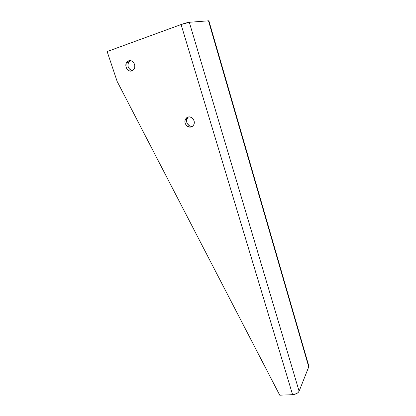 <?xml version="1.0" encoding="UTF-8"?>
<svg xmlns="http://www.w3.org/2000/svg" width="416" height="416" viewBox="0 0 416 416"><rect width="100%" height="100%" fill="white"/><g stroke="black" fill="none" stroke-linecap="round" stroke-linejoin="round"><path stroke-width="0.62" d="M188.048 117.057C191.615 115.846 195.52 120.593 193.976 124.259C193.424 125.653 192.473 126.558 191.121 126.963L192.416 126.344L190.226 127.104L187.543 126.376L186.092 125.044L185.167 123.25L184.912 121.269L185.37 119.392L186.467 117.915L188.048 117.057L189.862 116.953L191.641 117.624L193.107 118.971L194.038 120.78L194.282 122.777L193.809 124.649L192.702 126.121L191.121 126.963C187.502 128.144 183.628 123.302 185.266 119.642L188.048 117.057M128.679 60.819C132.548 59.202 136.625 65.515 134.092 69.181L131.986 70.912L131.139 71.089L129.386 70.855L127.785 69.862L126.568 68.266L125.923 66.305L126.214 63.331L127.208 61.76L129.532 60.627L131.295 60.856L132.912 61.854L134.139 63.466L134.779 65.442L134.748 67.48L134.04 69.269L131.986 70.912C128.071 72.493 124.036 66.076 126.667 62.436L128.679 60.819L129.818 60.611L128.679 60.819M107.141 51.558L181.09 24.539L107.141 51.558L117.151 81.437L107.141 51.558M292.594 394.68L279.739 395.2L292.594 394.68L181.09 24.539L292.594 394.68C295.838 394.352 298.007 393.193 299.109 391.201L298.22 392.465L296.665 393.572L292.594 394.68M117.151 81.437L279.739 395.2L117.151 81.437M188.396 116.974L186.914 118.914C185.318 122.481 188.989 127.228 192.561 126.235L190.934 126.282L189.181 125.611L187.2 123.438L186.602 121.524L186.706 119.569L188.115 117.198M132.527 70.678L130.541 70.023L128.57 67.86L127.925 65.91L127.956 63.892L128.643 62.109L130.27 60.627L128.674 62.062C127.088 66.44 128.372 69.311 132.527 70.678M189.306 22.287L181.09 24.539C184.652 23.286 187.387 22.537 189.306 22.287L208.489 20.805L189.306 22.287L299.109 391.201L308.734 366.896L299.109 391.201L189.306 22.287M208.489 20.805L308.734 366.896L308.792 365.836L308.734 366.896L208.489 20.805L208.936 20.888L208.489 20.805M126.667 62.436L128.674 62.062M185.266 119.642L186.914 118.914M208.9 20.836L308.854 366.111"/></g></svg>
